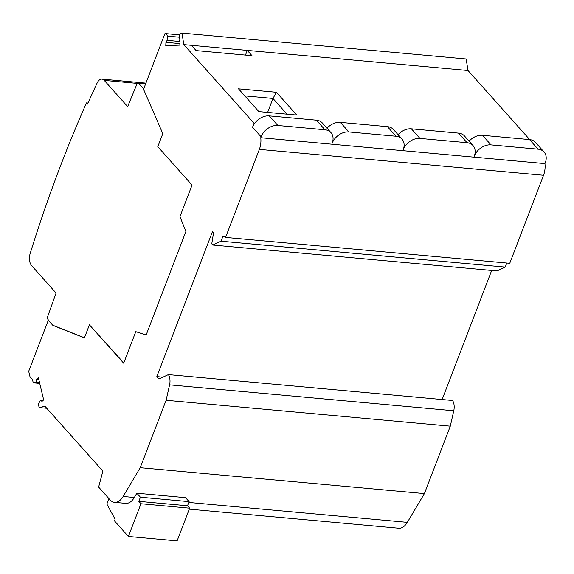 <?xml version="1.0" encoding="UTF-8"?>
<svg xmlns="http://www.w3.org/2000/svg" width="574" height="574" viewBox="0 0 574 574"><rect width="100%" height="100%" fill="white"/><g stroke="black" fill="none" stroke-linecap="round" stroke-linejoin="round"><path stroke-width="0.86" d="M261.113 136.82L260.768 137.731A14.4 7.928 95.2 0 1 259.355 149.391L225.56 237.421L223.035 236.036L221.04 241.209L212.832 245.048L211.763 243.85L213.542 232.814L212.473 231.623L156.817 376.616L158.955 379.019L168.397 374.607A9.6 5.288 95.2 0 1 169.588 384.874L166.108 400.279L140.221 467.717L123.145 496.467A19.2 10.569 95.2 0 1 114.592 502.343A19.2 10.569 95.2 0 1 109.971 499.789L98.635 487.096L102.875 471.118L44.98 406.277L39.161 407.569L38.372 404.254L40.001 400.946L40.496 400.487L42.06 401.348L43.667 399.877L38.343 377.613L36.743 379.105L36.083 382.026L33.256 382.836L32.46 379.522L30.006 376.774L28.7 371.306L48.295 320.249L52.908 325.408L84.407 337.878L89.415 324.834L123.683 363.206L135.794 331.65L146.133 335.037L185.89 231.473L179.949 216.628L192.06 185.072L157.793 146.693L162.801 133.649L143.55 89.279L164.86 33.751L166.575 33.687L167.335 36.097L167.12 40.352L165.943 42.333L165.771 45.655L179.849 45.116L180.021 41.787L179.045 39.893L179.267 35.638L180.279 33.156L181.994 33.091L183.809 44.621L254.06 123.295L254.677 123.345A14.4 10.691 -41.8 0 1 269.292 115.891L316.389 120.181A14.4 10.691 -41.8 0 1 322.366 123.015L330.933 132.608A14.4 10.691 138.2 0 0 324.956 129.774L277.859 125.484A14.4 10.691 138.2 0 0 261.113 136.82L252.546 127.227L254.06 123.295M252.546 127.227A14.4 10.691 -41.8 0 1 254.677 123.345M260.768 137.731L544.948 163.612L545.3 162.7A14.4 10.691 138.2 0 0 544.066 152.017A14.4 10.691 138.2 0 0 538.096 149.183L491 144.892A14.4 10.691 138.2 0 0 474.253 156.236A14.4 10.691 138.2 0 0 473.019 145.552A14.4 10.691 138.2 0 0 467.049 142.711L419.953 138.427A14.4 10.691 138.2 0 0 403.206 149.764A14.4 10.691 138.2 0 0 401.979 139.08A14.4 10.691 138.2 0 0 396.003 136.246L348.906 131.955A14.4 10.691 138.2 0 0 332.159 143.292A14.4 10.691 138.2 0 0 330.933 132.608M327.015 128.224A14.4 10.691 -41.8 0 1 340.339 122.362L387.436 126.653A14.4 10.691 -41.8 0 1 393.412 129.487L401.979 139.08M183.809 44.621L191.393 45.31L196.107 50.591L251.986 55.678L247.272 50.397L467.997 70.502L529.702 139.604M238.497 88.826L276.417 92.278L296.758 115.065L258.845 111.607L238.497 88.826M244.804 95.887L272.973 98.455L276.417 92.278M267.62 112.411L272.973 98.455L287.014 114.176M181.994 33.091L466.174 58.971L467.997 70.502M245.471 55.082L247.272 50.397L191.393 45.31M165.943 42.333L179.927 43.602M167.12 40.352L179.877 41.515M167.335 36.097L179.188 37.174M166.575 33.687L179.576 34.87M48.295 320.249L53.303 325.444L84.443 337.777M52.908 325.408L53.303 325.444M48.697 320.285L48.058 319.567A2.404 1.32 95.2 0 1 47.728 316.446L56.094 293.034L31.606 265.604A9.6 5.288 95.2 0 1 30.192 253.407A960.144 528.539 95.2 0 1 86.495 102.875L87.564 104.073A957.755 527.226 95.2 0 1 97.128 83.036A9.6 5.288 95.2 0 1 101.928 79.104A9.6 5.288 95.2 0 1 104.238 80.382L137.401 83.402M143.658 88.992L138.7 83.438A2.404 1.32 95.2 0 0 138.119 83.115A2.404 1.32 95.2 0 0 136.892 84.163L127.658 106.613L104.238 80.382M135.794 331.65L146.169 334.958M89.415 324.834L123.79 362.919M168.397 374.607L452.577 400.487A9.6 5.288 95.2 0 1 453.769 410.754L450.296 426.159L424.408 493.597L407.332 522.347A19.2 10.569 95.2 0 1 398.772 528.224L189.284 509.145M491.688 270.447L442.138 399.533M506.785 263.036L505.228 267.089L497.019 270.928L212.832 245.048M544.948 163.612A14.4 7.928 95.2 0 1 543.535 175.271L509.748 263.301L225.56 237.421M469.109 141.168A14.4 10.691 -41.8 0 1 482.433 135.299L529.529 139.59A14.4 10.691 -41.8 0 1 535.499 142.424L544.066 152.017M398.062 134.696A14.4 10.691 -41.8 0 1 411.386 128.827L458.483 133.118A14.4 10.691 -41.8 0 1 464.452 135.952L473.019 145.552M221.04 241.209L505.228 267.089M156.817 376.616L162.901 377.175M166.108 400.279L450.296 426.159M140.221 467.717L424.408 493.597M136.856 493.224L140.408 497.206L189.104 501.64L185.546 497.658L136.856 493.224L134.323 497.486A19.2 10.569 95.2 0 1 125.763 503.362L114.592 502.343M140.408 497.206L138.815 501.346L140.96 503.742L128.397 536.475L114.477 520.883L115.109 519.226L106.85 504.051L108.931 498.627M128.397 536.475L177.093 540.909L189.657 508.177L140.96 503.742M138.815 501.346L187.511 505.78L189.657 508.177M189.104 501.64L187.511 505.78M39.161 407.569L46.752 408.265M40.496 400.487L42.77 400.695M36.743 379.105L38.745 379.285M36.083 382.026L39.477 382.334M35.588 382.485L39.599 382.851M33.256 382.836L39.735 383.425M86.495 102.875L88.03 103.019M277.859 125.484L269.292 115.891M316.389 120.181L324.956 129.774M348.906 131.955L340.339 122.362M529.529 139.59L538.096 149.183M458.483 133.118L467.049 142.711M491 144.892L482.433 135.299M419.953 138.427L411.386 128.827M387.436 126.653L396.003 136.246M259.355 149.391L543.535 175.271M169.588 384.874L453.769 410.754M134.323 497.486L123.145 496.467M407.332 522.347L188.796 502.444M138.7 83.438L145.552 84.062M138.119 83.115L145.653 83.804M101.928 79.104L145.911 83.115"/></g></svg>

